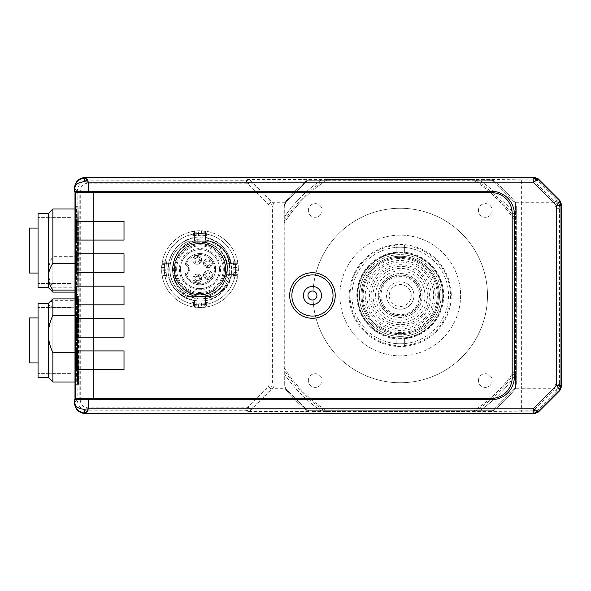 <?xml version="1.0" encoding="UTF-8"?>
<svg xmlns="http://www.w3.org/2000/svg" width="591" height="591" viewBox="0 0 591 591"><rect width="100%" height="100%" fill="white"/><g stroke="black" fill="none" stroke-linecap="round" stroke-linejoin="round"><path stroke-width="0.44" stroke-dasharray="2.96 2.22" d="M432.376 323.358A42.522 42.522 0 0 0 428.106 263.372A42.522 42.522 0 0 0 368.119 267.642A42.522 42.522 0 0 1 428.106 263.372A42.522 42.522 0 0 1 432.376 323.358A42.522 42.522 0 0 0 428.106 263.372A42.522 42.522 0 0 0 368.119 267.642A42.522 42.522 0 0 0 372.389 327.628A42.522 42.522 0 0 0 432.376 323.358A42.522 42.522 0 0 0 428.106 263.372A42.522 42.522 0 0 0 368.119 267.642A42.522 42.522 0 0 0 372.389 327.628A42.522 42.522 0 0 0 432.376 323.358A42.522 42.522 0 0 1 372.389 327.628A42.522 42.522 0 0 1 368.119 267.642A42.522 42.522 0 0 0 372.389 327.628A42.522 42.522 0 0 0 432.376 323.358A42.522 42.522 0 0 1 372.389 327.628A42.522 42.522 0 0 1 368.119 267.642A42.522 42.522 0 0 0 372.389 327.628A42.522 42.522 0 0 0 432.376 323.358M429.059 320.485A38.134 38.134 0 0 1 375.263 324.311A38.134 38.134 0 0 1 371.436 270.515A38.134 38.134 0 0 0 375.263 324.311A38.134 38.134 0 0 0 429.059 320.485A38.134 38.134 0 0 0 425.232 266.689A38.134 38.134 0 0 0 371.436 270.515A38.134 38.134 0 0 0 375.263 324.311A38.134 38.134 0 0 0 429.059 320.485A38.134 38.134 0 0 0 425.232 266.689A38.134 38.134 0 0 0 371.436 270.515A38.134 38.134 0 0 0 375.263 324.311A38.134 38.134 0 0 0 429.059 320.485A38.134 38.134 0 0 0 425.232 266.689A38.134 38.134 0 0 0 371.436 270.515A38.134 38.134 0 0 1 425.232 266.689A38.134 38.134 0 0 1 429.059 320.485A38.134 38.134 0 0 0 425.232 266.689A38.134 38.134 0 0 0 371.436 270.515A38.134 38.134 0 0 1 425.232 266.689A38.134 38.134 0 0 1 429.059 320.485M372.264 271.232A37.034 37.034 0 0 0 375.979 323.484A37.034 37.034 0 0 0 428.231 319.768A37.034 37.034 0 0 0 424.515 267.516A37.034 37.034 0 0 0 372.264 271.232M420.77 313.296A27.156 27.156 0 0 0 418.044 274.978A27.156 27.156 0 0 0 379.725 277.704A27.156 27.156 0 0 0 382.451 316.022A27.156 27.156 0 0 0 420.77 313.296M381.594 279.321A24.689 24.689 0 0 0 384.069 314.153A24.689 24.689 0 0 0 418.901 311.679A24.689 24.689 0 0 0 416.426 276.847A24.689 24.689 0 0 0 381.594 279.321A24.689 24.689 0 0 0 384.069 314.153A24.689 24.689 0 0 0 418.901 311.679A24.689 24.689 0 0 0 416.426 276.847A24.689 24.689 0 0 0 381.594 279.321M384.704 282.018A20.574 20.574 0 0 0 386.765 311.043A20.574 20.574 0 0 0 415.791 308.982A20.574 20.574 0 0 0 413.73 279.957A20.574 20.574 0 0 0 384.704 282.018M192.843 259.833A4.388 4.388 0 0 0 197.231 264.221A4.388 4.388 0 0 0 201.62 259.833A4.388 4.388 0 0 0 197.231 255.445A4.388 4.388 0 0 0 192.843 259.833A4.388 4.388 0 0 0 197.231 264.221A4.388 4.388 0 0 0 201.62 259.833A4.388 4.388 0 0 0 197.231 255.445A4.388 4.388 0 0 0 192.843 259.833A4.388 4.388 0 0 0 197.231 264.221A4.388 4.388 0 0 0 201.62 259.833A4.388 4.388 0 0 0 197.231 255.445A4.388 4.388 0 0 0 192.843 259.833M200.526 259.833A3.295 3.295 0 0 1 197.231 263.128A3.295 3.295 0 0 1 193.944 259.833A3.295 3.295 0 0 1 197.231 256.546A3.295 3.295 0 0 1 200.526 259.833A3.295 3.295 0 0 1 197.231 263.128A3.295 3.295 0 0 1 193.944 259.833A3.295 3.295 0 0 1 197.231 256.546A3.295 3.295 0 0 1 200.526 259.833M203.54 263.261A4.388 4.388 0 0 0 207.936 267.657A4.388 4.388 0 0 0 212.324 263.261A4.388 4.388 0 0 0 207.936 258.873A4.388 4.388 0 0 0 203.54 263.261A4.388 4.388 0 0 0 207.936 267.657A4.388 4.388 0 0 0 212.324 263.261A4.388 4.388 0 0 0 207.936 258.873A4.388 4.388 0 0 0 203.54 263.261A4.388 4.388 0 0 0 207.936 267.657A4.388 4.388 0 0 0 212.324 263.261A4.388 4.388 0 0 0 207.936 258.873A4.388 4.388 0 0 0 203.54 263.261M211.223 263.261A3.295 3.295 0 0 1 207.936 266.556A3.295 3.295 0 0 1 204.641 263.261A3.295 3.295 0 0 1 207.936 259.974A3.295 3.295 0 0 1 211.223 263.261A3.295 3.295 0 0 1 207.936 266.556A3.295 3.295 0 0 1 204.641 263.261A3.295 3.295 0 0 1 207.936 259.974A3.295 3.295 0 0 1 211.223 263.261M192.843 278.494A4.388 4.388 0 0 0 197.231 282.882A4.388 4.388 0 0 0 201.62 278.494A4.388 4.388 0 0 0 197.231 274.098A4.388 4.388 0 0 0 192.843 278.494A4.388 4.388 0 0 0 197.231 282.882A4.388 4.388 0 0 0 201.62 278.494A4.388 4.388 0 0 0 197.231 274.098A4.388 4.388 0 0 0 192.843 278.494A4.388 4.388 0 0 0 197.231 282.882A4.388 4.388 0 0 0 201.62 278.494A4.388 4.388 0 0 0 197.231 274.098A4.388 4.388 0 0 0 192.843 278.494M200.526 278.494A3.295 3.295 0 0 1 197.231 281.781A3.295 3.295 0 0 1 193.944 278.494A3.295 3.295 0 0 1 197.231 275.199A3.295 3.295 0 0 1 200.526 278.494A3.295 3.295 0 0 1 197.231 281.781A3.295 3.295 0 0 1 193.944 278.494A3.295 3.295 0 0 1 197.231 275.199A3.295 3.295 0 0 1 200.526 278.494M203.54 275.059A4.388 4.388 0 0 0 207.936 279.454A4.388 4.388 0 0 0 212.324 275.059A4.388 4.388 0 0 0 207.936 270.671A4.388 4.388 0 0 0 203.54 275.059A4.388 4.388 0 0 0 207.936 279.454A4.388 4.388 0 0 0 212.324 275.059A4.388 4.388 0 0 0 207.936 270.671A4.388 4.388 0 0 0 203.54 275.059A4.388 4.388 0 0 0 207.936 279.454A4.388 4.388 0 0 0 212.324 275.059A4.388 4.388 0 0 0 207.936 270.671A4.388 4.388 0 0 0 203.54 275.059M211.223 275.059A3.295 3.295 0 0 1 207.936 278.354A3.295 3.295 0 0 1 204.641 275.059A3.295 3.295 0 0 1 207.936 271.771A3.295 3.295 0 0 1 211.223 275.059A3.295 3.295 0 0 1 207.936 278.354A3.295 3.295 0 0 1 204.641 275.059A3.295 3.295 0 0 1 207.936 271.771A3.295 3.295 0 0 1 211.223 275.059M188.728 269.164A4.388 4.388 0 0 0 185.958 265.086A4.388 4.388 0 0 1 185.958 273.241A1.101 1.101 0 0 0 185.33 274.652A1.101 1.101 0 0 1 185.958 273.241A1.101 1.101 0 0 0 185.33 274.652A15.639 15.639 0 0 0 215.612 269.164A15.639 15.639 0 0 1 185.33 274.652L186.357 274.261A5.489 5.489 0 0 0 186.357 264.059L185.958 265.086A4.388 4.388 0 0 1 185.958 273.241L186.357 274.261A14.539 14.539 0 0 0 214.518 269.164A14.539 14.539 0 0 0 186.357 264.059L185.33 263.675A15.639 15.639 0 0 1 215.612 269.164A15.639 15.639 0 0 0 185.33 263.675A1.101 1.101 0 0 0 185.958 265.086A1.101 1.101 0 0 1 185.33 263.675A15.639 15.639 0 0 1 215.612 269.164M179.398 269.164A20.574 20.574 0 0 0 199.98 289.738A20.574 20.574 0 0 0 220.554 269.164A20.574 20.574 0 0 0 199.98 248.589A20.574 20.574 0 0 0 179.398 269.164M219.453 269.164A19.481 19.481 0 0 1 199.98 288.644A19.481 19.481 0 0 1 180.499 269.164A19.481 19.481 0 0 1 199.98 249.683A19.481 19.481 0 0 1 219.453 269.164A19.481 19.481 0 0 1 199.98 288.644A19.481 19.481 0 0 1 180.499 269.164A19.481 19.481 0 0 1 199.98 249.683A19.481 19.481 0 0 1 219.453 269.164M176.657 269.164A23.322 23.322 0 0 1 199.98 245.841A23.322 23.322 0 0 1 223.295 269.164A23.322 23.322 0 0 1 199.98 292.486A23.322 23.322 0 0 1 176.657 269.164M224.395 269.164A24.416 24.416 0 0 0 199.98 244.748A24.416 24.416 0 0 0 175.557 269.164A24.416 24.416 0 0 1 199.98 244.748A24.416 24.416 0 0 1 224.395 269.164A24.416 24.416 0 0 1 199.98 293.579A24.416 24.416 0 0 1 175.557 269.164A24.416 24.416 0 0 0 199.98 293.579A24.416 24.416 0 0 0 224.395 269.164M210.13 275.059A2.194 2.194 0 0 0 207.936 272.865A2.194 2.194 0 0 0 205.734 275.059A2.194 2.194 0 0 0 207.936 277.253A2.194 2.194 0 0 0 210.13 275.059A2.194 2.194 0 0 0 207.936 272.865A2.194 2.194 0 0 0 205.734 275.059A2.194 2.194 0 0 0 207.936 277.253A2.194 2.194 0 0 0 210.13 275.059M199.426 259.833A2.194 2.194 0 0 0 197.231 257.639A2.194 2.194 0 0 0 195.037 259.833A2.194 2.194 0 0 0 197.231 262.027A2.194 2.194 0 0 0 199.426 259.833A2.194 2.194 0 0 0 197.231 257.639A2.194 2.194 0 0 0 195.037 259.833A2.194 2.194 0 0 0 197.231 262.027A2.194 2.194 0 0 0 199.426 259.833M199.426 278.494A2.194 2.194 0 0 0 197.231 276.293A2.194 2.194 0 0 0 195.037 278.494A2.194 2.194 0 0 0 197.231 280.688A2.194 2.194 0 0 0 199.426 278.494A2.194 2.194 0 0 0 197.231 276.293A2.194 2.194 0 0 0 195.037 278.494A2.194 2.194 0 0 0 197.231 280.688A2.194 2.194 0 0 0 199.426 278.494M210.13 263.261A2.194 2.194 0 0 0 207.936 261.067A2.194 2.194 0 0 0 205.734 263.261A2.194 2.194 0 0 0 207.936 265.462A2.194 2.194 0 0 0 210.13 263.261A2.194 2.194 0 0 0 207.936 261.067A2.194 2.194 0 0 0 205.734 263.261A2.194 2.194 0 0 0 207.936 265.462A2.194 2.194 0 0 0 210.13 263.261M164.313 269.164A35.667 35.667 0 0 1 199.98 233.497A35.667 35.667 0 0 1 235.639 269.164A35.667 35.667 0 0 1 199.98 304.83A35.667 35.667 0 0 1 164.313 269.164A35.667 35.667 0 0 1 199.98 233.497A35.667 35.667 0 0 1 235.639 269.164A35.667 35.667 0 0 1 199.98 304.83A35.667 35.667 0 0 1 164.313 269.164M178.637 290.499A30.178 30.178 0 0 1 169.802 269.164C169.935 277.445 172.875 284.552 178.637 290.499L188.95 296.601L199.98 296.601A27.437 27.437 0 0 1 172.542 269.164A27.437 27.437 0 0 1 199.98 241.726A27.437 27.437 0 0 1 227.409 269.164C227.291 261.636 224.61 255.172 219.379 249.764L221.315 247.821L211.002 241.726L192.016 241.726C174.877 246.861 167.164 270.368 179.154 284.168C189.223 296.815 201.494 299.482 215.966 292.168C228.71 282.675 232.352 270.456 226.892 255.511C223.686 249.306 218.906 244.711 212.546 241.726A30.178 30.178 0 0 1 226.892 255.511M223.516 283.244A27.437 27.437 0 0 1 199.98 296.601L207.936 296.601C214.814 294.111 220.007 289.664 223.516 283.244L227.409 269.164A27.437 27.437 0 0 1 199.98 296.601A27.437 27.437 0 0 1 172.542 269.164A27.437 27.437 0 0 1 219.379 249.764L221.315 247.821L212.546 241.726L187.406 241.726C176.199 247.437 170.334 256.583 169.802 269.164C170.334 281.744 176.199 290.89 187.406 296.601L212.546 296.601C235.632 287.462 235.632 250.857 212.546 241.726L211.002 241.726M192.016 241.726L187.406 241.726C176.199 247.437 170.334 256.583 169.802 269.164C170.334 281.744 176.199 290.89 187.406 296.601L212.546 296.601C235.632 287.462 235.632 250.857 212.546 241.726L187.406 241.726C176.199 247.437 170.334 256.583 169.802 269.164C170.334 281.744 176.199 290.89 187.406 296.601L212.546 296.601C235.632 287.462 235.632 250.857 212.546 241.726L187.406 241.726C176.199 247.437 170.334 256.583 169.802 269.164C170.334 281.744 176.199 290.89 187.406 296.601L212.546 296.601C235.632 287.462 235.632 250.857 212.546 241.726L187.406 241.726C176.199 247.437 170.334 256.583 169.802 269.164C170.334 281.744 176.199 290.89 187.406 296.601L212.546 296.601C235.632 287.462 235.632 250.857 212.546 241.726L187.406 241.726C176.199 247.437 170.334 256.583 169.802 269.164C170.334 281.744 176.199 290.89 187.406 296.601L212.546 296.601C235.632 287.462 235.632 250.857 212.546 241.726L187.406 241.726C176.199 247.437 170.334 256.583 169.802 269.164C170.334 281.744 176.199 290.89 187.406 296.601C176.199 290.89 170.334 281.744 169.802 269.164C170.334 281.744 176.199 290.89 187.406 296.601C176.199 290.89 170.334 281.744 169.802 269.164C170.334 281.744 176.199 290.89 187.406 296.601C176.199 290.89 170.334 281.744 169.802 269.164A30.178 30.178 0 0 1 187.406 241.726C176.199 247.437 170.334 256.583 169.802 269.164C170.334 256.583 176.199 247.437 187.406 241.726C176.199 247.437 170.334 256.583 169.802 269.164C170.334 256.583 176.199 247.437 187.406 241.726C176.199 247.437 170.334 256.583 169.802 269.164C170.334 256.583 176.199 247.437 187.406 241.726L212.546 241.726C235.632 250.857 235.632 287.462 212.546 296.601C235.632 287.462 235.632 250.857 212.546 241.726C235.632 250.857 235.632 287.462 212.546 296.601C235.632 287.462 235.632 250.857 212.546 241.726C235.632 250.857 235.632 287.462 212.546 296.601C231.266 288.933 236.193 261.554 221.315 247.821M212.546 296.601L187.406 296.601L212.546 296.601M187.406 241.726L212.546 241.726L187.406 241.726M188.95 296.601L207.936 296.601M179.154 284.168C191.964 304.358 227.033 293.188 225.644 269.164C226.826 247.186 196.53 234.642 181.829 251.012C165.458 265.714 178.002 296.01 199.98 294.828C215.56 293.306 224.115 284.751 225.644 269.164C224.115 253.576 215.56 245.021 199.98 243.499C178.002 242.317 165.458 272.606 181.829 287.307C196.53 303.685 226.826 291.134 225.644 269.164C226.826 247.186 196.53 234.642 181.829 251.012C171.885 263.113 171.885 275.214 181.829 287.307C193.929 297.258 206.023 297.258 218.123 287.307C234.501 272.606 221.95 242.317 199.98 243.499C178.002 242.317 165.458 272.606 181.829 287.307C196.53 303.685 226.826 291.134 225.644 269.164C224.115 253.576 215.56 245.021 199.98 243.499C184.392 245.021 175.837 253.576 174.315 269.164C173.126 291.134 203.422 303.685 218.123 287.307C234.501 272.606 221.95 242.317 199.98 243.499C178.002 242.317 165.458 272.606 181.829 287.307C193.929 297.258 206.023 297.258 218.123 287.307C228.067 275.214 228.067 263.113 218.123 251.012M161.602 267.575L165.997 267.575L165.997 270.752A34.019 34.019 0 0 1 166.898 261.207L162.399 261.207L161.565 269.164A38.408 38.408 0 0 1 161.964 263.675L173.097 263.675C175.948 252.261 183.077 245.132 194.491 242.28C183.077 245.132 175.948 252.261 173.097 263.675L173.902 260.638A27.437 27.437 0 0 0 172.542 269.164C174.168 252.497 183.313 243.359 199.98 241.726C216.638 243.359 225.784 252.497 227.409 269.164C225.784 252.497 216.638 243.359 199.98 241.726C183.313 243.359 174.168 252.497 172.542 269.164C174.168 285.822 183.313 294.968 199.98 296.601C216.638 294.968 225.784 285.822 227.409 269.164C225.784 285.822 216.638 294.968 199.98 296.601C183.313 294.968 174.168 285.822 172.542 269.164C173.385 286.273 182.294 296.202 199.263 298.928C216.114 298.75 226.863 290.536 231.509 274.283C232.263 257.366 224.646 246.166 208.66 240.677C191.654 237.907 180.07 244.563 173.902 260.638A27.437 27.437 0 0 0 173.097 263.675L168.442 264.044C161.941 293.092 202.639 314.124 222.571 291.755C242.953 273.456 227.328 235.743 199.98 237.213C172.624 235.743 156.999 273.456 177.389 291.755C194.195 310.245 228.651 299.312 231.509 274.283M166.898 277.12A34.019 34.019 0 0 1 166.293 273.936L166.898 277.12L162.399 277.12L161.565 269.164A38.408 38.408 0 0 0 194.491 307.18L194.491 298.182C182.471 294.739 175.239 286.894 172.794 274.652L173.097 274.652C175.948 286.059 183.077 293.195 194.491 296.047C183.077 293.195 175.948 286.059 173.097 274.652C175.948 286.059 183.077 293.195 194.491 296.047C183.077 293.195 175.948 286.059 173.097 274.652L172.794 274.652M230.948 263.675L231.45 263.675C228.259 249.542 219.593 240.884 205.461 237.685L205.461 240.064C218.84 242.635 227.336 250.503 230.948 263.675L237.988 263.675A38.408 38.408 0 0 0 205.461 231.147L205.461 240.145L194.491 239.584L194.491 237.685C180.358 240.884 171.693 249.542 168.501 263.675C171.693 249.542 180.358 240.884 194.491 237.685L194.491 240.633C183.978 243.573 177.115 250.244 173.902 260.638C181.673 231.413 229.123 239.067 227.409 269.164C226.479 283.281 219.165 292.235 205.461 296.047C216.875 293.195 224.004 286.059 226.855 274.652L231.436 274.652C227.779 288.105 219.128 296.135 205.461 298.743L205.461 307.18A38.408 38.408 0 0 1 194.491 307.18L194.491 298.182M194.491 298.263L205.461 297.694L205.461 307.18A38.408 38.408 0 0 0 237.988 274.652L226.855 274.652C224.004 286.059 216.875 293.195 205.461 296.047C216.875 293.195 224.004 286.059 226.855 274.652L231.45 274.652C228.259 288.785 219.593 297.443 205.461 300.634L205.461 296.047L205.461 300.634M207.936 302.237A34.019 34.019 0 0 1 204.752 302.843L207.936 302.237L207.936 306.736A38.408 38.408 0 0 0 237.552 277.12L238.387 269.164A38.408 38.408 0 0 1 237.988 274.652L226.855 274.652A27.437 27.437 0 0 0 227.409 269.164C225.784 252.497 216.638 243.359 199.98 241.726C183.313 243.359 174.168 252.497 172.542 269.164M207.936 306.736L199.98 307.571L192.023 306.736A38.408 38.408 0 0 1 162.399 277.12M238.35 270.752L233.955 270.752L233.053 261.207A34.019 34.019 0 0 1 233.053 277.12L237.552 277.12M233.053 261.207L237.552 261.207A38.408 38.408 0 0 0 207.936 231.591L199.98 230.756L192.023 231.591A38.408 38.408 0 0 0 162.399 261.207M201.568 230.785L201.568 235.181L192.023 236.09A34.019 34.019 0 0 1 207.936 236.09L207.936 231.591M192.023 236.09L192.023 231.591M166.108 272.348L166.293 273.936A34.019 34.019 0 0 1 165.997 270.752L166.108 272.348L161.698 272.348M198.384 307.542L198.384 303.146L204.752 302.843A34.019 34.019 0 0 1 192.023 302.237L192.023 306.736M205.461 242.28C216.875 245.132 224.004 252.261 226.855 263.675C224.004 252.261 216.875 245.132 205.461 242.28L205.461 237.685L205.461 242.28M227.409 269.164L227.158 263.675L231.45 263.675L226.855 263.675L231.45 263.675C228.259 249.542 219.593 240.884 205.461 237.685L205.461 240.145M205.461 298.743L205.461 297.694M194.491 240.633L194.491 231.147A38.408 38.408 0 0 0 161.964 263.675L168.524 263.675M194.491 239.584L194.491 231.147A38.408 38.408 0 0 1 205.461 231.147L205.461 240.064M168.501 274.652C171.693 288.785 180.358 297.443 194.491 300.634M237.552 261.207L238.387 269.164A38.408 38.408 0 0 0 237.988 263.675L227.158 263.675M168.442 264.044L169.004 274.652M206.34 302.577L206.34 307.039M204.752 302.843L204.752 307.276M203.156 303.035L203.156 307.438M201.568 303.146L201.568 307.542M199.98 303.183L199.98 307.571M198.384 303.146L195.2 302.843L195.2 307.276M196.796 303.035L196.796 307.438M195.2 302.843L192.023 302.237M193.612 302.577L193.612 307.039M166.559 275.524L162.097 275.524M166.293 273.936L161.868 273.936M165.997 270.752L161.602 270.752M165.96 269.164L161.565 269.164M165.997 267.575L166.293 264.391L161.868 264.391M166.108 265.98L161.698 265.98M166.293 264.391L166.898 261.207M166.559 262.796L162.097 262.796M193.612 235.743L193.612 231.288M195.2 235.484L195.2 231.051M196.796 235.292L196.796 230.889M198.384 235.181L198.384 230.785M199.98 235.144L199.98 230.756M201.568 235.181L204.752 235.484L204.752 231.051M203.156 235.292L203.156 230.889M204.752 235.484L207.936 236.09M206.34 235.743L206.34 231.288M233.393 262.796L237.855 262.796M233.659 264.391L238.084 264.391M233.844 265.98L238.254 265.98M233.955 267.575L238.35 267.575M233.992 269.164L238.387 269.164M233.955 270.752L233.659 273.936L238.084 273.936M233.844 272.348L238.254 272.348M233.659 273.936L233.053 277.12M233.393 275.524L237.855 275.524M514.591 388.701L516.298 384.859A5.489 5.489 0 0 1 514.687 388.738L493.485 409.94L489.57 411.454L475.024 411.454A137.976 137.976 0 0 0 516.202 370.276L516.202 384.815L514.591 388.701L493.448 409.844M521.373 410.22L493.485 409.94L489.607 411.55L521.373 411.824L521.373 388.738L553.974 388.738L553.981 389.728L533.739 410.22L521.373 410.22M538.364 412.023L537.618 410.22A5.489 3.184 44.6 0 1 533.739 410.22L534.486 413.634M521.373 411.824L533.739 411.824A5.489 5.489 -22.5 0 0 537.618 410.22L557.86 389.728A5.489 3.184 44.6 0 1 553.981 389.728A5.489 3.878 -0.5 0 0 559.47 385.849L559.441 382.68L557.845 386.492L553.974 388.738L555.518 384.859L557.845 386.492M493.448 181.156L514.591 202.299L516.202 206.185L516.202 220.724A137.976 137.976 0 0 0 475.024 179.546L489.57 179.546L493.448 181.156L533.739 180.78L553.981 201.272A5.489 3.878 -179.5 0 1 559.47 205.151L561.45 204.331M557.845 204.508L555.518 206.141L553.981 201.272A5.489 3.184 135.4 0 1 557.86 201.272A5.489 5.489 67.5 0 1 559.47 205.151L559.441 382.68L556.146 382.68L555.518 384.859L521.373 384.859L521.373 206.141L555.518 206.141L556.146 208.32L559.441 208.32L557.845 204.508L553.974 202.262L521.373 202.262L521.373 179.176L489.57 179.546M534.486 177.366L533.739 180.78A5.489 3.184 135.4 0 1 537.618 180.78L538.364 178.977M491.328 399.752A23.042 23.042 0 0 0 514.377 376.703L514.377 214.297A23.042 23.042 0 0 0 491.328 191.248L76.357 191.248L79.216 191.248L79.216 399.752L76.357 399.752L491.328 399.752M76.704 192.622L79.194 192.622A1085.061 9.471 90 0 1 79.238 295.5A1085.061 9.471 90 0 1 79.194 398.378L491.328 398.378A20.848 20.848 0 0 0 512.183 377.531L512.183 213.469A20.848 20.848 0 0 0 491.328 192.622L75.33 192.622M289.686 295.5A22.768 22.768 0 0 1 312.454 272.732A22.768 22.768 0 0 1 335.23 295.5A22.768 22.768 0 0 1 312.454 318.268A22.768 22.768 0 0 1 289.686 295.5M312.454 316.074A20.574 20.574 0 0 0 333.036 295.5A20.574 20.574 0 0 0 312.454 274.926A20.574 20.574 0 0 0 291.88 295.5A20.574 20.574 0 0 0 312.454 316.074M312.454 304.55A9.05 9.05 0 0 0 321.511 295.5A9.05 9.05 0 0 0 312.454 286.45A9.05 9.05 0 0 0 303.405 295.5A9.05 9.05 0 0 0 312.454 304.55M75.33 318.542L124.014 318.542L124.014 337.202L75.33 337.202M76.704 318.542L75.183 318.542M75.183 337.202L76.704 337.202M75.33 350.921L124.014 350.921L124.014 369.574L75.33 369.574M76.704 350.921L75.183 350.921M75.183 369.574L76.704 369.574M75.33 286.17L124.014 286.17L124.014 304.83L75.33 304.83M76.704 286.17L75.183 286.17M75.183 304.83L76.704 304.83M75.33 253.798L124.014 253.798L124.014 272.458L75.33 272.458M76.704 253.798L75.183 253.798M75.183 272.458L76.704 272.458M75.33 221.426L124.014 221.426L124.014 240.079L75.33 240.079M76.704 221.426L75.183 221.426M75.183 240.079L76.704 240.079M76.534 340.446A43.897 0.384 90 0 0 76.15 296.549A43.897 0.384 90 0 0 75.766 340.446A43.897 0.384 90 0 0 76.15 384.342A43.897 0.384 90 0 0 76.534 340.446M77.059 250.554A43.897 0.384 90 0 0 76.675 206.658A43.897 0.384 90 0 0 76.298 250.554A43.897 0.384 90 0 0 76.675 294.451A43.897 0.384 90 0 0 77.059 250.554M74.991 398.378L77.82 398.378A1085.061 9.471 90 0 0 77.864 295.5A1085.061 9.471 90 0 0 77.82 192.622L74.991 192.622L76.357 192.622L74.991 192.622L74.991 398.378L76.357 398.378L74.991 398.378M75.988 250.554A43.897 0.384 90 0 0 75.604 206.658A43.897 0.384 90 0 0 75.22 250.554A43.897 0.384 90 0 0 75.604 294.451A43.897 0.384 90 0 0 75.988 250.554M77.613 340.446A43.897 0.384 90 0 0 77.229 296.549A43.897 0.384 90 0 0 76.845 340.446A43.897 0.384 90 0 0 77.229 384.342A43.897 0.384 90 0 0 77.613 340.446M79.194 192.622L77.82 192.622M77.909 340.446A43.897 0.384 90 0 0 77.524 296.549A43.897 0.384 90 0 0 77.14 340.446A43.897 0.384 90 0 0 77.524 384.342A43.897 0.384 90 0 0 77.909 340.446M78.433 250.554A43.897 0.384 90 0 0 78.049 206.658A43.897 0.384 90 0 0 77.665 250.554A43.897 0.384 90 0 0 78.049 294.451A43.897 0.384 90 0 0 78.433 250.554M77.355 250.554A43.897 0.384 90 0 0 76.978 206.658A43.897 0.384 90 0 0 76.594 250.554A43.897 0.384 90 0 0 76.978 294.451A43.897 0.384 90 0 0 77.355 250.554M78.98 340.446A43.897 0.384 90 0 0 78.596 296.549A43.897 0.384 90 0 0 78.219 340.446A43.897 0.384 90 0 0 78.596 384.342A43.897 0.384 90 0 0 78.98 340.446M78.958 347.663L78.537 381.38L78.492 300.693L78.958 347.663L78.596 382.008L52.872 382.008L52.872 307.246C50.006 306.212 48.492 305.126 48.344 303.973L48.913 302.836L52.872 300.693L52.872 382.008L52.872 298.883M78.492 300.693L52.872 300.693M48.344 346.88L48.344 303.412L48.344 346.88M38.053 346.88L38.053 303.412L38.053 346.88M38.053 346.163L38.053 307.527L38.053 346.163M70.979 334.728L70.979 373.364L70.979 334.728M70.979 344.354L70.979 317.951L70.979 344.354M29.55 344.354L29.55 317.951L29.55 344.354M78.817 307.246L52.872 307.246M76.719 221.167C76.786 211.386 77.037 199.81 77.229 221.167L76.86 290.078L76.978 208.992L74.991 208.992M74.991 292.117L76.978 292.117L76.86 290.078L74.991 290.078M52.872 279.942L52.872 256.346C50.006 261.215 48.492 266.371 48.344 271.801C48.477 277.157 49.984 282.306 52.872 287.248L52.872 279.942M52.872 208.992L48.344 213.521L48.344 287.588L48.344 213.521L48.344 287.588L52.872 292.117L52.872 208.992L78.049 208.992L77.842 216.505C77.923 208.165 78.189 201.841 78.344 226.715L78.256 284.603C78.138 293.55 78.012 294.429 77.879 287.248L77.842 216.505M48.344 213.521L38.053 213.521L38.053 287.588L38.053 213.521L38.053 287.588L48.344 287.588M38.053 227.276L38.053 283.473L38.053 227.276M70.979 273.832L70.979 217.636L70.979 273.832M70.979 234.649L70.979 273.049L70.979 234.649M38.053 228.06L70.979 228.06L29.55 228.06L29.55 273.049L29.55 228.06L29.55 273.049L70.979 273.049L70.979 228.06L70.979 273.049L38.053 273.049M76.631 263.409L74.991 263.409M52.872 292.117L78.049 292.117L77.879 287.248L52.872 287.248M38.053 223.59L38.053 283.473L38.053 223.59M70.979 277.519L70.979 217.636L70.979 277.519M77.687 256.346L52.872 256.346M77.177 352.591L77.584 299.511L77.524 382.008L77.177 352.591L74.991 352.591M74.991 298.883L77.524 298.883L77.584 299.511M48.344 303.973L48.344 377.479L38.053 377.479L38.053 303.412L48.344 303.412L48.344 303.973M38.053 308.022L38.053 373.364L38.053 308.022M70.979 372.869L70.979 307.527L70.979 372.869M70.979 318.29L70.979 362.94L70.979 318.29M38.053 317.951L70.979 317.951L29.55 317.951L29.55 362.94L70.979 362.94L38.053 362.94M77.236 315.439L74.991 315.439M79.194 398.378L77.82 398.378M76.704 398.378L75.33 398.378M74.436 191.248L79.216 191.248M79.216 399.752L77.273 399.752L80.273 400.137L80.273 190.863C80.716 186.187 83.279 183.616 87.97 183.158L246.506 183.225L248.057 183.867L268.44 204.316L269.082 205.875L269.082 385.125L268.44 386.684L248.057 407.133L246.506 407.775L87.97 407.842C83.294 407.391 80.731 404.82 80.273 400.137M248.057 183.867L250.421 181.873L246.543 180.27L88.244 180.203C81.565 180.861 77.909 184.518 77.273 191.174L77.273 191.248M74.436 188.344L77.273 191.174L80.273 190.863M77.273 399.752L74.436 399.752M85.414 177.366L88.244 180.203L87.97 183.158M269.082 385.125L272.377 384.859L272.377 206.141L270.774 202.262L250.421 181.873L251.241 181.053L307.047 181.156L310.932 179.546L325.471 179.546A137.976 137.976 0 0 0 284.293 220.724L284.293 206.185L285.904 202.299L307.047 181.156M268.44 386.684L270.774 388.738L272.377 384.859L274.054 384.859A5.489 5.489 -90 0 1 272.444 388.738L251.241 409.947L250.421 409.127L270.774 388.738L285.904 388.701L284.293 384.815L284.293 370.276A137.976 137.976 0 0 0 325.471 411.454L310.932 411.454L307.047 409.844L285.904 388.701M268.44 204.316L270.774 202.262L272.444 202.262A5.489 5.489 -90 0 1 274.054 206.141L284.197 206.141A5.489 5.489 0 0 1 285.808 202.262L307.01 181.06L310.888 179.45L247.363 179.45A5.489 5.489 -135 0 1 251.241 181.053L272.444 202.262L285.808 202.262L284.293 206.185M269.082 205.875L274.054 206.141L274.054 384.859L284.197 384.859L285.808 388.738L307.01 409.94L251.241 409.947A5.489 5.489 -45 0 1 247.363 411.55L310.932 411.454M248.057 407.133L250.421 409.127L246.543 410.73L246.506 407.775M307.047 409.844L310.888 411.55M74.436 402.656L77.273 399.826C77.923 406.497 81.58 410.154 88.244 410.797L87.97 407.842M489.607 179.45L493.485 181.06L514.591 202.299M516.202 206.185L514.687 202.262L521.373 202.262L521.373 206.141L516.298 206.141L516.202 220.724M516.202 370.276L516.261 367.861C505.039 385.738 490.486 400.292 472.608 411.513L327.939 411.55A136.735 136.735 0 0 1 326.631 410.723L479.619 410.723A139.912 139.912 0 0 0 515.47 374.871L515.47 388.612A148.149 148.149 0 0 1 493.359 410.723L307.135 410.723A148.149 148.149 0 0 1 285.025 388.612L285.025 202.388A148.149 148.149 0 0 1 307.135 180.277L493.359 180.277A148.149 148.149 0 0 1 515.47 202.388L515.47 221.884A136.735 136.735 0 0 1 516.298 223.191L516.298 367.809A136.735 136.735 0 0 1 515.47 369.116L515.47 374.871A139.912 139.912 0 0 1 479.619 410.723L493.359 410.723A148.149 148.149 0 0 0 515.47 388.612L515.47 202.388A148.149 148.149 0 0 0 493.359 180.277L479.619 180.277A139.912 139.912 0 0 1 515.47 216.129A139.912 139.912 0 0 0 479.619 180.277L473.864 180.277A136.735 136.735 0 0 1 515.47 221.884L515.47 369.116A136.735 136.735 0 0 1 472.556 411.55L327.887 411.513C310.009 400.292 295.456 385.738 284.234 367.861L284.293 370.276M493.485 409.94L514.687 388.738L521.373 388.738L521.373 384.859L516.298 384.859L516.298 206.141M516.298 367.787L516.202 384.815M475.024 179.546L472.608 179.487C490.486 190.708 505.039 205.262 516.261 223.139M472.608 179.487L472.534 179.45A136.735 136.735 0 0 1 473.864 180.277L326.631 180.277A136.735 136.735 0 0 1 327.939 179.45L472.556 179.45L325.471 179.546M478.437 210.455A6.856 6.856 0 0 1 485.292 203.592A6.856 6.856 0 0 1 492.155 210.455A6.856 6.856 0 0 1 485.292 217.311A6.856 6.856 0 0 1 478.437 210.455A6.856 6.856 0 0 0 485.292 217.311A6.856 6.856 0 0 0 492.155 210.455A6.856 6.856 0 0 0 485.292 203.592A6.856 6.856 0 0 0 478.437 210.455M308.339 210.455A6.856 6.856 0 0 1 315.202 203.592A6.856 6.856 0 0 1 322.058 210.455A6.856 6.856 0 0 1 315.202 217.311A6.856 6.856 0 0 1 308.339 210.455A6.856 6.856 0 0 0 315.202 217.311A6.856 6.856 0 0 0 322.058 210.455A6.856 6.856 0 0 0 315.202 203.592A6.856 6.856 0 0 0 308.339 210.455M308.339 380.545A6.856 6.856 0 0 1 315.202 373.689A6.856 6.856 0 0 1 322.058 380.545A6.856 6.856 0 0 1 315.202 387.408A6.856 6.856 0 0 1 308.339 380.545A6.856 6.856 0 0 0 315.202 387.408A6.856 6.856 0 0 0 322.058 380.545A6.856 6.856 0 0 0 315.202 373.689A6.856 6.856 0 0 0 308.339 380.545M478.437 380.545A6.856 6.856 0 0 1 485.292 373.689A6.856 6.856 0 0 1 492.155 380.545A6.856 6.856 0 0 1 485.292 387.408A6.856 6.856 0 0 1 478.437 380.545A6.856 6.856 0 0 0 485.292 387.408A6.856 6.856 0 0 0 492.155 380.545A6.856 6.856 0 0 0 485.292 373.689A6.856 6.856 0 0 0 478.437 380.545M313.008 295.5A87.239 87.239 0 0 0 400.247 382.739A87.239 87.239 0 0 0 487.486 295.5A87.239 87.239 0 0 0 400.247 208.261A87.239 87.239 0 0 0 313.008 295.5A87.239 87.239 0 0 1 400.247 208.261A87.239 87.239 0 0 1 487.486 295.5A87.239 87.239 0 0 1 400.247 382.739A87.239 87.239 0 0 1 313.008 295.5M307.135 410.723L326.631 410.723A136.735 136.735 0 0 1 285.025 369.116L285.025 202.388A148.149 148.149 0 0 1 307.135 180.277L326.631 180.277A136.735 136.735 0 0 0 284.197 223.191L284.197 367.809A136.735 136.735 0 0 0 285.025 369.116L285.025 374.871A139.912 139.912 0 0 0 320.876 410.723A139.912 139.912 0 0 1 285.025 374.871L285.025 388.612A148.149 148.149 0 0 0 307.135 410.723M339.891 295.5A60.356 60.356 0 0 0 400.247 355.856A60.356 60.356 0 0 0 460.603 295.5A60.356 60.356 0 0 0 400.247 235.144A60.356 60.356 0 0 0 339.891 295.5A60.356 60.356 0 0 1 400.247 235.144A60.356 60.356 0 0 1 460.603 295.5A60.356 60.356 0 0 1 400.247 355.856A60.356 60.356 0 0 1 339.891 295.5M349.222 295.5A51.025 51.025 0 0 0 400.247 346.525A51.025 51.025 0 0 0 451.273 295.5A51.025 51.025 0 0 0 400.247 244.475A51.025 51.025 0 0 0 349.222 295.5M404.362 345.536L404.362 343.607A48.285 48.285 0 0 1 396.133 343.607L396.133 337.823A42.522 42.522 0 0 0 404.362 337.823L404.362 345.536A50.205 50.205 0 0 0 450.453 295.5A50.205 50.205 0 0 0 404.362 245.464L404.362 247.393L404.362 245.464M396.133 245.464L396.133 247.393L396.133 245.464A50.205 50.205 0 0 0 350.042 295.5A50.205 50.205 0 0 0 396.133 345.536M404.362 247.393A48.285 48.285 0 0 1 448.532 295.5A48.285 48.285 0 0 1 396.133 343.607L396.133 337.823A42.522 42.522 0 0 1 396.133 253.177L396.133 247.393A48.285 48.285 0 0 1 404.362 247.393L404.362 253.177A42.522 42.522 0 0 0 396.133 253.177L396.133 247.393A48.285 48.285 0 0 1 404.362 247.393L404.362 253.177A42.522 42.522 0 0 1 404.362 337.823L404.362 343.607M320.876 180.277A139.912 139.912 0 0 0 285.025 216.129A139.912 139.912 0 0 1 320.876 180.277M396.133 252.224A43.475 43.475 0 0 0 396.133 338.776M442.77 295.5A42.522 42.522 0 0 1 400.247 338.022A42.522 42.522 0 0 1 357.725 295.5A42.522 42.522 0 0 1 400.247 252.978A42.522 42.522 0 0 1 442.77 295.5M404.362 338.776A43.475 43.475 0 0 0 404.362 252.224M396.133 343.607A48.285 48.285 0 0 1 351.963 295.5A48.285 48.285 0 0 1 396.133 247.393M381.875 307.505A21.948 21.948 0 0 0 412.252 313.873A21.948 21.948 0 0 0 418.62 283.495A21.948 21.948 0 0 0 388.243 277.127A21.948 21.948 0 0 0 381.875 307.505A21.948 21.948 0 0 1 388.243 277.127A21.948 21.948 0 0 1 418.62 283.495A21.948 21.948 0 0 1 412.252 313.873A21.948 21.948 0 0 1 381.875 307.505M383.249 306.603A20.301 20.301 0 0 0 411.351 312.499A20.301 20.301 0 0 0 417.246 284.397A20.301 20.301 0 0 0 389.144 278.501A20.301 20.301 0 0 0 383.249 306.603M388.767 303.006A13.719 13.719 0 0 1 392.742 284.02A13.719 13.719 0 0 1 411.728 287.994A13.719 13.719 0 0 0 392.742 284.02A13.719 13.719 0 0 0 388.767 303.006A13.719 13.719 0 0 0 407.753 306.98A13.719 13.719 0 0 0 411.728 287.994A13.719 13.719 0 0 1 407.753 306.98A13.719 13.719 0 0 1 388.767 303.006A13.719 13.719 0 0 0 407.753 306.98A13.719 13.719 0 0 0 411.728 287.994M409.437 289.501A10.97 10.97 0 0 1 406.246 304.69A10.97 10.97 0 0 1 391.057 301.499A10.97 10.97 0 0 1 394.249 286.31A10.97 10.97 0 0 1 409.437 289.501M284.293 384.815L284.234 223.139C295.456 205.262 310.009 190.708 327.887 179.487M284.197 384.859L284.234 367.861M325.471 411.454L327.887 411.513M472.608 411.513L475.024 411.454M284.293 220.724L284.234 223.139M284.197 206.141L284.197 223.213L284.197 206.141L285.904 202.299M369.368 268.72A40.875 40.875 0 0 1 427.027 264.62A40.875 40.875 0 0 1 431.127 322.28A40.875 40.875 0 0 0 427.027 264.62A40.875 40.875 0 0 0 369.368 268.72A40.875 40.875 0 0 0 373.468 326.38A40.875 40.875 0 0 0 431.127 322.28A40.875 40.875 0 0 1 373.468 326.38A40.875 40.875 0 0 1 369.368 268.72M370.609 269.799A39.228 39.228 0 0 0 374.546 325.139A39.228 39.228 0 0 0 429.886 321.201A39.228 39.228 0 0 1 374.546 325.139A39.228 39.228 0 0 1 370.609 269.799A39.228 39.228 0 0 1 425.948 265.861A39.228 39.228 0 0 1 429.886 321.201A39.228 39.228 0 0 0 425.948 265.861A39.228 39.228 0 0 0 370.609 269.799M425.468 317.374A33.384 33.384 0 0 1 378.373 320.721A33.384 33.384 0 0 1 375.026 273.626A33.384 33.384 0 0 1 422.122 270.279A33.384 33.384 0 0 1 425.468 317.374M373.793 272.562A35.017 35.017 0 0 0 377.309 321.955A35.017 35.017 0 0 0 426.702 318.438A35.017 35.017 0 0 0 423.186 269.045A35.017 35.017 0 0 0 373.793 272.562M422.292 314.619A29.181 29.181 0 0 1 381.129 317.544A29.181 29.181 0 0 1 378.203 276.381A29.181 29.181 0 0 1 419.366 273.456A29.181 29.181 0 0 1 422.292 314.619M376.969 275.31A30.813 30.813 0 0 0 380.057 318.778A30.813 30.813 0 0 0 423.525 315.69A30.813 30.813 0 0 0 420.437 272.222A30.813 30.813 0 0 0 376.969 275.31M185.958 265.086A1.101 1.101 0 0 1 185.33 263.675M559.84 390.548L557.86 389.728A5.489 5.489 112.5 0 0 559.47 385.849L561.45 386.669M559.84 200.452L557.86 201.272L537.618 180.78A5.489 5.489 -157.5 0 0 533.739 179.176L521.373 179.176M556.146 208.32L556.146 382.68M247.363 179.45L246.543 180.27L246.506 183.225M279.122 179.176L279.122 180.78M279.122 411.824L279.122 410.22M85.414 413.634L88.244 410.797L246.543 410.73L247.363 411.55M384.172 306.005A19.207 19.207 0 0 0 410.752 311.575A19.207 19.207 0 0 0 416.323 284.995A19.207 19.207 0 0 0 389.742 279.425A19.207 19.207 0 0 0 384.172 306.005M367.705 267.28C383.108 251.714 400.772 248.486 420.689 257.587C444.513 269.393 450.889 304.239 432.789 323.72C417.386 339.286 399.723 342.514 379.806 333.413C355.981 321.607 349.606 286.753 367.705 267.28M77.524 296.549L76.15 296.549M78.049 206.658L76.675 206.658M76.978 206.658L75.604 206.658M78.596 296.549L77.229 296.549M70.979 307.527L38.053 307.527L70.979 307.527M70.979 373.364L38.053 373.364L70.979 373.364M70.979 283.473L38.053 283.473L70.979 283.473M70.979 217.636L38.053 217.636L70.979 217.636M74.991 382.008L77.524 382.008M78.596 384.342L77.229 384.342M76.978 294.451L75.604 294.451M78.049 294.451L76.675 294.451M77.524 384.342L76.15 384.342"/><path stroke-width="0.89" d="M559.84 390.548L561.45 386.669L561.45 204.331L559.84 200.452L538.364 178.977L534.486 177.366L85.414 177.366C78.751 178.017 75.087 181.681 74.436 188.344L74.436 191.248L491.328 191.248A23.042 23.042 0 0 1 514.377 214.297L514.377 376.703A23.042 23.042 0 0 1 491.328 399.752L74.436 399.752L74.436 402.656C75.087 409.319 78.751 412.983 85.414 413.634L534.486 413.634L538.364 412.023L559.84 390.548L559.389 390.356L538.179 411.565L538.364 412.023M534.486 413.634L534.294 413.168L533.208 413.168L533.208 408.78L556.596 385.391L560.985 385.391L559.389 390.356L558.776 388.649A4.388 2.512 179.7 0 0 560.985 386.477L561.45 386.669M538.364 178.977L538.179 179.435L559.389 200.645L560.985 205.609L556.596 205.609L558.776 202.351A4.388 2.512 0.3 0 1 560.985 204.523L561.45 204.331M559.84 200.452L558.776 202.351M88.539 191.248L88.539 182.22L84.048 181.673C77.982 182.456 74.902 184.68 74.821 188.344C75.005 182.479 78.477 178.977 85.244 177.839L88.539 182.22L533.208 182.22L533.208 177.832L538.179 179.435L533.208 182.22L556.596 205.609L556.596 385.391L558.776 388.649M534.486 177.366L534.294 177.832A4.388 2.512 89.7 0 1 536.473 180.048M84.048 409.327L88.539 408.78L85.244 413.161C78.5 412.053 75.027 408.551 74.821 402.656C74.902 406.32 77.982 408.544 84.048 409.327A3.842 1.256 90.7 0 0 85.244 413.161L85.414 413.153A3.842 1.219 88.6 0 1 84.195 409.327M74.991 192.622L491.328 192.622A20.848 20.848 0 0 1 512.183 213.469L512.183 377.531A20.848 20.848 0 0 1 491.328 398.378L74.991 398.378L74.991 192.622L74.991 398.378M75.33 369.574L124.014 369.574L124.014 350.921L75.183 350.921L75.33 398.378M75.33 240.079L124.014 240.079L124.014 221.426L75.183 221.426L75.33 253.798L124.014 253.798L124.014 272.458L75.33 272.458L75.33 286.17L124.014 286.17L124.014 304.83L75.33 304.83L75.33 318.542L124.014 318.542L124.014 337.202L75.33 337.202L75.33 350.921M289.686 295.5A22.768 22.768 0 0 0 312.454 318.268A22.768 22.768 0 0 0 335.23 295.5A22.768 22.768 0 0 0 312.454 272.732A22.768 22.768 0 0 0 289.686 295.5M312.454 274.926A20.574 20.574 0 0 0 291.88 295.5A20.574 20.574 0 0 0 312.454 316.074A20.574 20.574 0 0 0 333.036 295.5A20.574 20.574 0 0 0 312.454 274.926M312.454 286.45A9.05 9.05 0 0 0 303.405 295.5A9.05 9.05 0 0 0 312.454 304.55A9.05 9.05 0 0 0 321.511 295.5A9.05 9.05 0 0 0 312.454 286.45M312.454 299.984A4.484 4.484 0 0 0 316.946 295.5A4.484 4.484 0 0 0 312.454 291.016A4.484 4.484 0 0 0 307.97 295.5A4.484 4.484 0 0 0 312.454 299.984M76.549 318.542L76.549 337.202M76.549 350.921L76.549 369.574M75.33 318.542L75.33 337.202M76.549 286.17L76.549 304.83M75.33 286.17L75.33 304.83M76.549 253.798L76.549 272.458M75.33 253.798L75.33 272.458M76.549 221.426L76.549 240.079M52.872 292.117L48.344 287.588L48.344 213.521L52.872 208.992L52.872 263.409C50.006 267.612 48.492 272.059 48.344 276.743C48.477 281.368 49.984 285.815 52.872 290.078L52.872 292.117L74.991 292.117M74.991 290.078L52.872 290.078M48.344 287.588L38.053 287.588L38.053 213.521L48.344 213.521M38.053 273.049L29.55 273.049L29.55 228.06L38.053 228.06M74.991 263.409L52.872 263.409M74.991 352.591L52.872 352.591L52.872 382.008L74.991 382.008M48.913 302.836L52.872 298.883L52.872 315.439C50.006 321.297 48.492 327.488 48.344 334.011L48.344 303.412L38.053 303.412L38.053 377.479L48.344 377.479L52.872 382.008L48.344 377.479L48.344 334.011C48.477 340.46 49.984 346.651 52.872 352.591M38.053 362.94L29.55 362.94L29.55 317.951L38.053 317.951M74.991 315.439L52.872 315.439M76.357 192.622L76.357 191.248M76.357 399.752L76.357 398.378M84.195 181.673A3.842 1.219 91.4 0 1 85.414 177.847L85.244 177.839A3.842 1.256 89.3 0 0 84.048 181.673M88.539 399.752L88.539 408.78L533.208 408.78L538.179 411.565L534.294 413.168A4.388 2.512 -89.7 0 0 536.473 410.952M560.985 205.609L560.985 385.391M74.436 402.656L74.821 402.656L74.821 399.752M93.164 399.752L93.164 191.248M76.704 337.202L76.704 318.542M76.704 369.574L76.704 350.921M76.704 304.83L76.704 286.17M76.704 272.458L76.704 253.798M76.704 240.079L76.704 221.426M75.33 192.622L75.33 221.426M76.704 192.622L76.704 191.248M76.704 399.752L76.704 398.378M74.821 191.248L74.821 188.344L74.436 188.344M533.208 177.832L85.414 177.832L85.414 177.366M533.208 413.168L85.414 413.168L85.414 413.634M52.872 208.992L74.991 208.992M52.872 298.883L74.991 298.883"/></g></svg>
